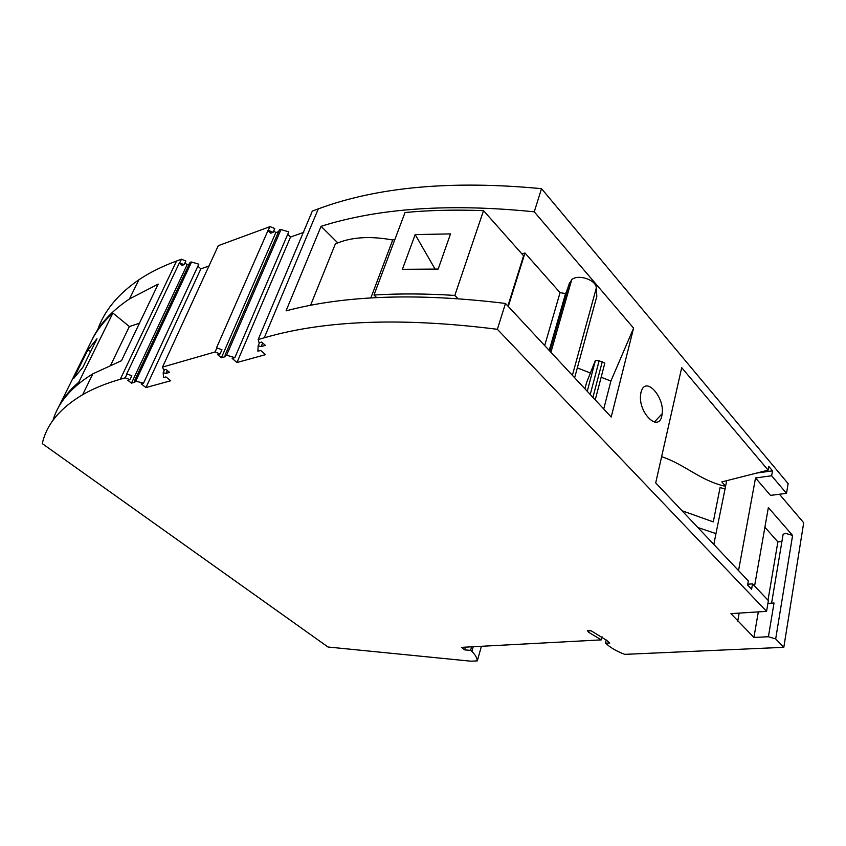 <?xml version="1.0" encoding="UTF-8"?>
<svg xmlns="http://www.w3.org/2000/svg" width="846" height="846" viewBox="0 0 846 846"><rect width="100%" height="100%" fill="white"/><g stroke="black" fill="none" stroke-linecap="round" stroke-linejoin="round"><path stroke-width="1.27" d="M91.886 340.113C99.035 324.653 111.566 310.926 129.501 298.934L158.191 284.097L121.496 360.692L92.88 373.816L82.665 394.68C59.918 408.248 46.467 424.555 42.3 443.621L328.005 647.01L470.82 661.181L477.303 660.895L481.406 646.291M477.303 660.895C477.133 658.008 475.336 654.846 471.92 651.409L470.609 650.384L464.634 649.855L461.451 647.359L601.316 639.883L588.605 632.269L587.462 630.577L591.248 630.852L606.73 640.39L609.776 643.087L605.482 643.097L606.212 639.936M471.92 651.409L473.242 646.725M605.482 643.097L607.047 644.472C611.394 648.237 617.284 651.536 624.729 654.36L783.808 647.317L803.7 522.765L779.452 494.254M601.316 639.883L602.045 636.795M464.634 649.855L465.416 647.148M470.609 650.384L471.624 646.809M768.136 470.154L681.707 367.672L655.703 482.897L748.34 580.959L747.61 585.051L751.597 589.25L752.549 583.856L768.38 600.628L766.561 611.351L497.363 329.295L505.474 303.45L611.203 417.025L633.591 328.132L534.249 211.817L541.525 188.669L788.144 483.637L786.505 493.366L770.495 495.375L755.531 477.958L771.647 475.769L772.514 470.852L768.803 466.432L768.136 470.154L721.807 481.913L725.614 486.186L715.959 533.615L697.887 527.544M738.547 570.585L755.531 477.958M782.857 535.93L783.132 534.27L785.627 533.35L792.596 535.444L768.358 507.558L754.579 586.003M783.808 647.317L775.676 638.942L792.596 535.444M758.323 611.88L753.913 637.461L730.944 613.636L766.561 611.351M753.913 637.461L768.411 636.731L774.027 602.997L767.904 603.41M768.411 636.731L775.676 638.942M764.9 527.259L777.876 541.884L767.999 600.226M737.733 621.112L739.171 613.107M640.982 392.322L641.797 389.964C647.074 377.073 664.575 397.832 662.196 413.683L661.847 415.756C658.812 432.56 638.466 413.25 640.559 395.04L640.982 392.322M771.647 475.769L786.505 493.366M541.525 188.669C451.753 180.166 377.348 186.903 318.297 208.877L312.322 211.077L258.167 339.553L264.259 337.797L318.297 208.877M497.363 329.295C402.315 317.303 324.621 320.137 264.259 337.797M534.249 211.817C449.935 203.252 378.871 208.074 321.078 226.305L286.054 310.863C344.808 295.233 417.956 292.769 505.474 303.45M310.81 215.582L310.683 214.958M258.167 339.553L259.098 342.831L261.668 342.091L265.39 345.369L261.181 346.553L262.683 342.979M234.839 357.657L226.612 355.193L280.978 229.583L288.761 231.867L234.839 357.657L232.153 358.408L236.975 362.511L265.507 354.664L260.674 350.434L257.893 351.217L258.157 345.824L261.181 346.553M236.975 362.511L290.516 237.049L303.746 232.354M287.703 234.331L290.516 237.049M280.978 229.583L279.159 230.366M226.612 355.193L225.047 355.204L225.353 356.663L221.388 357.784L275.775 232.65L278.62 231.614M273.818 230.768L275.775 232.65M270.752 233.2L267.981 230.556L216.523 347.833L221.948 349.705L220.097 353.945L215.096 351.957L162.527 367.09L218.3 245.657L270.086 226.612L274.781 228.536L273.131 232.333L270.752 233.2M220.097 353.945L217.676 354.643L221.388 357.784M267.981 230.556L270.086 226.612M268.415 230.398L273.131 232.333M215.096 351.957L216.957 347.706M162.527 367.09L163.701 370.04L165.932 369.406L169.602 372.388L165.964 373.414L167.297 370.506M197.858 266.194L200.862 268.869L145.946 387.574L170.702 380.763L165.922 376.914L163.511 377.58L163.204 372.716L165.964 373.414M200.862 268.869L209.364 265.845M145.946 387.574L141.197 383.82L143.524 383.164L198.81 264.164L191.556 262.017L189.969 262.598M143.524 383.164L134.503 380.848L134.905 382.18L131.468 383.143L187.114 264.735L189.345 263.92M184.988 262.852L187.114 264.735M179.341 262.958L184.153 264.608L182.07 265.369L179.341 262.958L126.731 373.943L131.807 375.677L129.924 379.674L125.219 377.824L127.122 373.826M129.924 379.674L127.82 380.277L131.468 383.143M184.153 264.608L185.856 261.012L181.425 259.214L179.722 262.82M97.734 329.686C104.248 310.82 117.954 294.186 138.871 279.793C149.541 272.624 162.104 266.363 176.55 261.012L181.425 259.214M82.665 394.68C93.176 388.631 105.718 383.481 120.301 379.241L125.219 377.824M92.88 373.816C71.54 386.865 58.258 402.368 53.023 420.293M321.078 226.305L337.787 242.887M567.349 289.766L565.562 293.573L560.052 292.642L524.964 252.996L521.908 253.895M567.497 289.734L568.956 289.343M568.755 285.356L569.77 286.519M574.635 377.739L596.821 296.364L596.303 288.021C596.43 280.026 578.378 273.818 571.748 279.592L568.649 285.239L549.763 351.027M577.321 367.894L590.381 373.012M601.146 377.231L610.886 381.049L633.591 328.132M508.277 306.453L524.964 252.996M507.886 306.041L523.589 255.788L483.531 210.654L454.81 295.423L457.855 298.585M310.545 305.343L335.344 243.955C350.646 237.092 369.776 235.78 392.724 239.989L394.966 239.249M483.531 210.654C455.909 209.575 429.747 210.189 405.033 212.515L373.985 295L376.639 297.602M370.855 297.929L392.724 239.989M415.175 234.585L450.516 233.898L438.175 269.07L402.4 269.324L415.175 234.585L435.045 269.007M454.81 295.423C426.289 293.615 399.354 293.467 373.985 295M567.106 289.829L549.583 350.826M603.727 408.999L610.886 381.049M595.235 399.883L604.827 363.114L599.127 360.798L595.447 360.343L586.627 382.413L584.924 388.8M592.919 397.387L602.267 361.728M595.447 360.343L587.24 391.286M599.127 360.798L590.233 394.511M82.749 367.46L73.697 378.426L87.773 350.085L96.973 338.738L82.749 367.46M92.404 339.066L59.03 406.196C63.535 397.588 70.102 389.604 78.752 382.244L112.899 313.052C104.069 321.12 97.237 329.792 92.404 339.066M90.649 351.502L87.773 350.085M139.453 323.225L129.364 326.535L112.899 313.052M129.364 326.535L110.879 364.795M79.63 382.91L78.752 382.244M781.926 541.482L777.876 541.884M747.758 584.237L752.549 583.856M756.736 473.041L772.514 470.852M726.693 480.676L725.614 486.186M713.844 544.433L715.959 533.615M661.625 456.671C685.694 464.814 699.832 480.475 725.223 486.281M724.715 488.914L720.083 487.529L713.294 521.887L682.003 510.73M588.605 632.269L589.07 630.291M135.889 380.859L191.556 262.017M176.55 261.012L120.301 379.241M560.052 292.642L544.697 345.58M566.08 292.875L549.466 350.709M569.57 282.522L549.868 351.132M596.303 288.021L572.393 375.328M258.157 345.824L259.468 342.725M279.466 229.668L225.047 355.204M163.204 372.716L164.536 369.808M190.213 262.07L134.503 380.848M138.871 279.793L129.501 298.934M662.196 413.683L654.318 422.038M571.748 279.592L550.926 352.274M565.562 293.573L549.213 350.434M771.594 603.166L783.132 534.27"/></g></svg>
